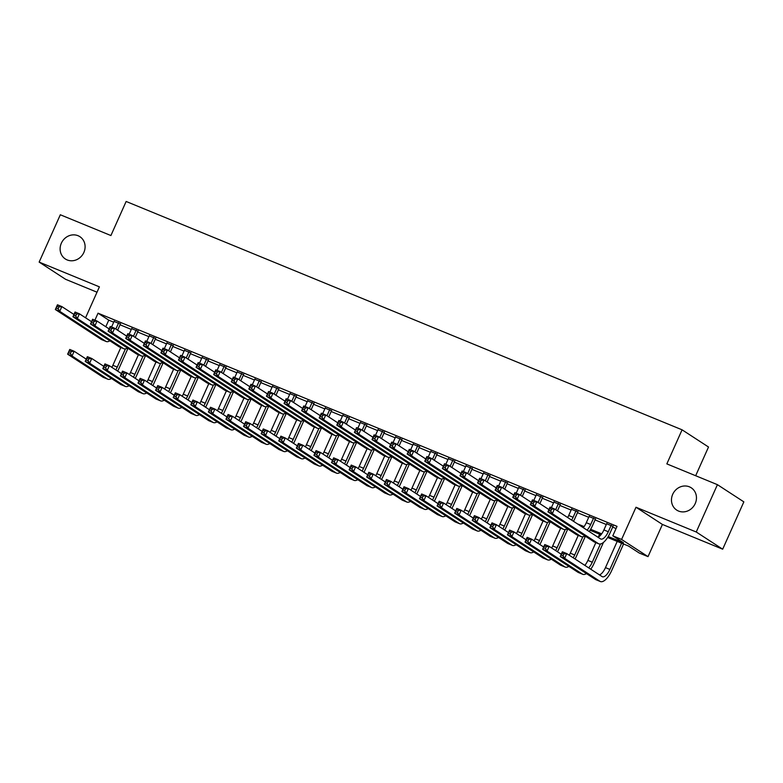 <?xml version="1.0" encoding="UTF-8"?>
<svg xmlns="http://www.w3.org/2000/svg" width="783" height="783" viewBox="0 0 783 783"><rect width="100%" height="100%" fill="white"/><g stroke="black" fill="none" stroke-linecap="round" stroke-linejoin="round"><path stroke-width="1.17" d="M83.869 252.449A13.311 12.136 123.1 0 1 65.351 258.977A13.311 12.136 123.1 0 1 61.348 243.2A13.311 12.136 123.1 0 1 79.866 236.672A13.311 12.136 123.1 0 1 83.869 252.449M695.226 503.567A13.311 12.136 123.1 0 1 676.708 510.095A13.311 12.136 123.1 0 1 672.705 494.318A13.311 12.136 123.1 0 1 691.223 487.789A13.311 12.136 123.1 0 1 695.226 503.567M695.666 475.731L708.517 447.015L682.081 429.818L126.141 201.466L110.902 235.546L60.32 214.767L39.15 262.099L65.576 279.296L97.014 292.206M682.081 429.818L666.842 463.888L717.424 484.667L743.85 501.864L722.68 549.196L696.244 532L635.992 507.247L621.594 539.438L648.021 556.635L639.231 553.023L628.514 546.045L607.637 537.471M635.992 507.247L662.418 524.444L722.68 549.196M662.418 524.444L648.021 556.635M717.424 484.667L696.244 532M120.396 324.035L114.054 321.431M137.994 331.258L131.642 328.654M155.582 338.491L149.24 335.878M173.18 345.714L166.828 343.111M190.768 352.937L184.426 350.334M208.366 360.17L202.014 357.557M225.954 367.393L219.612 364.79M243.552 374.617L237.2 372.013M261.14 381.85L254.798 379.236M278.738 389.073L272.386 386.469M296.326 396.296L289.984 393.692M313.924 403.529L307.572 400.916M331.512 410.752L325.17 408.149M349.11 417.975L342.758 415.372M366.698 425.198L360.356 422.595M384.296 432.431L377.944 429.818M401.885 439.654L395.542 437.051M419.482 446.878L413.13 444.274M437.071 454.111L430.728 451.497M454.669 461.334L448.316 458.73M472.257 468.557L465.914 465.954M489.855 475.79L483.502 473.177M507.443 483.013L501.1 480.41M525.041 490.236L518.689 487.633M542.629 497.469L536.286 494.856M560.227 504.692L553.875 502.089M577.815 511.916L571.473 509.312M595.413 519.149L589.061 516.535M608.225 536.512L623.513 542.795L612.795 535.817L617.033 526.352L98.041 313.18L108.759 320.149L113.711 322.185M120.053 324.798L131.309 329.418M137.651 332.021L148.897 336.641M155.24 339.245L166.495 343.864M172.837 346.478L184.083 351.097M190.426 353.701L201.681 358.32M208.024 360.924L219.269 365.544M225.612 368.157L236.867 372.777M243.21 375.38L254.455 380M260.798 382.603L272.053 387.223M278.396 389.836L289.641 394.456M295.984 397.059L307.239 401.679M313.582 404.282L324.828 408.902M331.17 411.515L342.425 416.135M348.768 418.739L360.014 423.358M366.356 425.962L377.612 430.581M383.954 433.185L395.2 437.805M401.542 440.418L412.788 445.038M419.14 447.641L430.386 452.261M436.728 454.864L447.974 459.484M454.326 462.097L465.572 466.717M471.914 469.32L483.16 473.94M489.512 476.544L500.758 481.163M507.1 483.777L518.346 488.396M524.698 491L535.944 495.619M542.286 498.223L553.532 502.843M559.884 505.456L571.13 510.076M577.472 512.679L588.718 517.299M595.07 519.902L606.316 524.522M612.658 527.135L616.064 528.525M613.001 526.372L606.659 523.768M85.562 317.8L99.402 286.852L39.15 262.099M98.041 313.18L94.909 320.169M612.795 535.817L621.594 539.438M600.992 534.74L590.039 530.248M583.394 527.517L582.376 527.096M577.374 523.847L584.098 526.607M590.627 529.288L601.687 533.83M108.759 320.149L105.803 326.746M606.815 523.406L603.899 529.934A10.394 4.199 -67.7 0 1 597.909 537.207M611.22 525.207L608.293 531.735A10.394 4.199 -67.7 0 1 600.776 539.027A10.394 4.199 -67.7 0 1 600.492 538.88L554.452 508.921L552.328 513.658L598.369 543.617A15.591 6.303 112.3 0 0 598.799 543.842A15.591 6.303 112.3 0 0 610.084 532.9L613.167 526.01M550.723 511.093L552.328 513.658L547.934 511.847L550.048 507.12L554.452 508.921L551.565 509.195L549.803 508.47L548.961 510.369L550.723 511.093L551.565 509.195M548.961 510.369L547.934 511.847L593.974 541.807A15.591 6.303 112.3 0 0 594.395 542.032L598.799 543.842M550.048 507.12L549.803 508.47M563.016 555.754L563.868 553.865L562.106 553.141L561.254 555.039L563.016 555.754L564.631 558.328L560.236 556.517L562.351 551.78L566.745 553.591L564.631 558.328L599.954 581.309A15.591 6.303 112.3 0 0 600.385 581.534A15.591 6.303 112.3 0 0 611.66 570.601L623.552 544.009M621.604 543.206L609.879 569.437A10.394 4.199 -67.7 0 1 602.352 576.728A10.394 4.199 -67.7 0 1 602.068 576.582L566.745 553.591L563.868 553.865M617.21 541.405L605.474 567.626A10.394 4.199 -67.7 0 1 599.494 574.898M561.254 555.039L560.236 556.517L595.56 579.508A15.591 6.303 112.3 0 0 595.98 579.733L600.385 581.534M562.351 551.78L562.106 553.141M589.227 516.173L586.301 522.711A10.394 4.199 -67.7 0 1 583.266 527.673M593.622 517.984L590.705 524.512A10.394 4.199 -67.7 0 1 587.054 530.14M589.178 531.52A15.591 6.303 112.3 0 0 592.486 525.677L595.569 518.786M533.125 503.86L533.977 501.972L532.215 501.247L531.363 503.136L533.125 503.86L534.74 506.425L530.336 504.624L532.46 499.887L536.854 501.697L534.74 506.425L580.78 536.384A15.591 6.303 112.3 0 0 581.201 536.609A15.591 6.303 112.3 0 0 584.881 535.895M548.952 509.567L536.854 501.697L533.977 501.972M531.363 503.136L530.336 504.624L576.376 534.583A15.591 6.303 112.3 0 0 576.807 534.809L581.201 536.609M532.46 499.887L532.215 501.247M571.629 508.95L568.712 515.478A10.394 4.199 -67.7 0 1 567.675 517.534M576.034 510.751L573.107 517.289A10.394 4.199 -67.7 0 1 571.619 520.098M573.469 521.302A15.591 6.303 112.3 0 0 574.898 518.454L577.981 511.553M515.537 496.637L516.379 494.748L514.617 494.024L513.775 495.913L515.537 496.637L517.142 499.202L512.748 497.401L514.862 492.664L519.266 494.474L517.142 499.202L563.183 529.161A15.591 6.303 112.3 0 0 563.613 529.386A15.591 6.303 112.3 0 0 567.293 528.672M531.363 502.343L519.266 494.474L516.379 494.748M513.775 495.913L512.748 497.401L558.788 527.36A15.591 6.303 112.3 0 0 559.209 527.576L563.613 529.386M514.862 492.664L514.617 494.024M554.041 501.727L551.379 507.658M558.436 503.528L555.666 509.713M557.457 510.878L560.383 504.33M497.939 489.414L498.791 487.515L497.029 486.791L496.177 488.69L497.939 489.414L499.554 491.978L495.15 490.168L497.274 485.44L501.668 487.241L499.554 491.978L545.594 521.938A15.591 6.303 112.3 0 0 546.015 522.163A15.591 6.303 112.3 0 0 549.695 521.439M513.765 495.12L501.668 487.241L498.791 487.515M496.177 488.69L495.15 490.168L541.19 520.127A15.591 6.303 112.3 0 0 541.621 520.352L546.015 522.163M497.274 485.44L497.029 486.791M536.443 494.494L533.791 500.435M540.847 496.305L538.078 502.49M539.859 503.655L542.795 497.107M480.351 482.181L481.193 480.292L479.431 479.568L478.589 481.467L480.351 482.181L481.956 484.755L477.561 482.945L479.676 478.207L484.08 480.018L481.956 484.755L527.996 514.715A15.591 6.303 112.3 0 0 528.427 514.93A15.591 6.303 112.3 0 0 532.107 514.216M496.177 487.887L484.08 480.018L481.193 480.292M478.589 481.467L477.561 482.945L523.602 512.904A15.591 6.303 112.3 0 0 524.023 513.129L528.427 514.93M479.676 478.207L479.431 479.568M590.764 569.221A15.591 6.303 112.3 0 0 594.072 563.369L603.439 542.423M600.434 543.979L592.281 562.214A10.394 4.199 -67.7 0 1 588.64 567.841M599.621 534.182L598.349 537.021M595.843 542.629L587.886 560.403A10.394 4.199 -67.7 0 1 584.852 565.365M545.428 548.531L546.27 546.642L544.508 545.917L543.666 547.806L545.428 548.531L547.033 551.095L542.639 549.294L544.753 544.557L549.157 546.368L547.033 551.095L582.356 574.086A15.591 6.303 112.3 0 0 582.787 574.311A15.591 6.303 112.3 0 0 586.467 573.587M561.254 554.237L549.157 546.368L546.27 546.642M543.666 547.806L542.639 549.294L577.962 572.275A15.591 6.303 112.3 0 0 578.392 572.5L582.787 574.311M544.753 544.557L544.508 545.917M575.055 558.993A15.591 6.303 112.3 0 0 576.474 556.145L585.39 536.218M582.846 536.756L574.693 554.981A10.394 4.199 -67.7 0 1 573.205 557.799M578.245 535.396L570.288 553.18A10.394 4.199 -67.7 0 1 569.261 555.225M527.83 541.307L528.682 539.409L526.92 538.684L526.068 540.583L527.83 541.307L529.445 543.872L525.05 542.061L527.165 537.334L531.559 539.135L529.445 543.872L564.768 566.863A15.591 6.303 112.3 0 0 565.199 567.078A15.591 6.303 112.3 0 0 568.879 566.363M543.656 547.014L531.559 539.135L528.682 539.409M526.068 540.583L525.05 542.061L560.374 565.052A15.591 6.303 112.3 0 0 560.794 565.277L565.199 567.078M527.165 537.334L526.92 538.684M557.457 551.77A15.591 6.303 112.3 0 0 558.886 548.922L567.792 528.995M565.248 529.523L557.095 547.757A10.394 4.199 -67.7 0 1 555.617 550.566M560.657 528.173L552.7 545.947A10.394 4.199 -67.7 0 1 551.663 548.002M510.242 534.075L511.084 532.186L509.322 531.461L508.48 533.36L510.242 534.075L511.847 536.649L507.453 534.838L509.567 530.101L513.971 531.911L511.847 536.649L547.17 559.63A15.591 6.303 112.3 0 0 547.601 559.855A15.591 6.303 112.3 0 0 551.281 559.14M526.068 539.781L513.971 531.911L511.084 532.186M508.48 533.36L507.453 534.838L542.776 557.829A15.591 6.303 112.3 0 0 543.206 558.054L547.601 559.855M509.567 530.101L509.322 531.461M539.869 544.547A15.591 6.303 112.3 0 0 541.288 541.689L550.204 521.772M547.66 522.3L539.507 540.534A10.394 4.199 -67.7 0 1 538.019 543.343M543.059 520.949L535.112 538.724A10.394 4.199 -67.7 0 1 534.075 540.769M492.644 526.851L493.496 524.962L491.734 524.238L490.882 526.127L492.644 526.851L494.259 529.416L489.864 527.615L491.978 522.878L496.373 524.688L494.259 529.416L529.582 552.406A15.591 6.303 112.3 0 0 530.013 552.632A15.591 6.303 112.3 0 0 533.693 551.907M508.47 532.557L496.373 524.688L493.496 524.962M490.882 526.127L489.864 527.615L525.187 550.596A15.591 6.303 112.3 0 0 525.608 550.821L530.013 552.632M491.978 522.878L491.734 524.238M518.855 487.271L516.193 493.212M523.25 489.081L520.48 495.267M522.271 496.422L525.197 489.874M462.753 474.958L463.605 473.069L461.843 472.345L460.991 474.234L462.753 474.958L464.368 477.522L459.964 475.721L462.087 470.984L466.482 472.795L464.368 477.522L510.408 507.482A15.591 6.303 112.3 0 0 510.829 507.707A15.591 6.303 112.3 0 0 514.509 506.993M478.579 480.664L466.482 472.795L463.605 473.069M460.991 474.234L459.964 475.721L506.004 505.681A15.591 6.303 112.3 0 0 506.435 505.906L510.829 507.707M462.087 470.984L461.843 472.345M522.271 537.314A15.591 6.303 112.3 0 0 523.7 534.466L532.606 514.548M530.062 515.077L521.909 533.301A10.394 4.199 -67.7 0 1 520.431 536.12M525.471 513.717L517.514 531.5A10.394 4.199 -67.7 0 1 516.477 533.546M475.056 519.628L475.898 517.729L474.136 517.015L473.294 518.904L475.056 519.628L476.661 522.192L472.266 520.382L474.381 515.654L478.785 517.455L476.661 522.192L511.994 545.183A15.591 6.303 112.3 0 0 512.415 545.408A15.591 6.303 112.3 0 0 516.095 544.684M490.882 525.334L478.785 517.455L475.898 517.729M473.294 518.904L472.266 520.382L507.59 543.373A15.591 6.303 112.3 0 0 508.02 543.598L512.415 545.408M474.381 515.654L474.136 517.015M501.257 480.048L498.605 485.989M505.661 481.848L502.892 488.034M504.673 489.199L507.609 482.651M445.165 467.735L446.007 465.836L444.245 465.112L443.403 467.011L445.165 467.735L446.77 470.299L442.375 468.488L444.49 463.761L448.894 465.562L446.77 470.299L492.81 500.259A15.591 6.303 112.3 0 0 493.241 500.484A15.591 6.303 112.3 0 0 496.921 499.76M460.991 473.441L448.894 465.562L446.007 465.836M443.403 467.011L442.375 468.488L488.416 498.448A15.591 6.303 112.3 0 0 488.837 498.673L493.241 500.484M444.49 463.761L444.245 465.112M504.683 530.091A15.591 6.303 112.3 0 0 506.102 527.243L515.018 507.315M512.474 507.854L504.321 526.078A10.394 4.199 -67.7 0 1 502.833 528.887M507.873 506.493L499.926 524.267A10.394 4.199 -67.7 0 1 498.888 526.323M457.458 512.405L458.309 510.506L456.548 509.782L455.696 511.681L457.458 512.405L459.073 514.969L454.678 513.159L456.792 508.431L461.187 510.232L459.073 514.969L494.396 537.95A15.591 6.303 112.3 0 0 494.827 538.175A15.591 6.303 112.3 0 0 498.507 537.461M473.284 518.101L461.187 510.232L458.309 510.506M455.696 511.681L454.678 513.159L490.001 536.149A15.591 6.303 112.3 0 0 490.422 536.375L494.827 538.175M456.792 508.431L456.548 509.782M483.669 472.815L481.007 478.756M488.063 474.625L485.294 480.811M487.085 481.976L490.011 475.428M427.567 460.502L428.418 458.613L426.657 457.889L425.805 459.787L427.567 460.502L429.182 463.076L424.778 461.265L426.901 456.528L431.296 458.339L429.182 463.076L475.222 493.036A15.591 6.303 112.3 0 0 475.643 493.261A15.591 6.303 112.3 0 0 479.323 492.536M443.393 466.208L431.296 458.339L428.418 458.613M425.805 459.787L424.778 461.265L470.818 491.225A15.591 6.303 112.3 0 0 471.249 491.45L475.643 493.261M426.901 456.528L426.657 457.889M487.085 522.868A15.591 6.303 112.3 0 0 488.514 520.01L497.42 500.092M494.885 500.621L486.723 518.855A10.394 4.199 -67.7 0 1 485.245 521.664M490.285 499.27L482.328 517.044A10.394 4.199 -67.7 0 1 481.3 519.1M439.87 505.172L440.712 503.283L438.95 502.559L438.108 504.448L439.87 505.172L441.475 507.736L437.08 505.935L439.194 501.198L443.599 503.009L441.475 507.736L476.808 530.727A15.591 6.303 112.3 0 0 477.229 530.952A15.591 6.303 112.3 0 0 480.909 530.228M455.696 510.878L443.599 503.009L440.712 503.283M438.108 504.448L437.08 505.935L472.403 528.916A15.591 6.303 112.3 0 0 472.834 529.142L477.229 530.952M439.194 501.198L438.95 502.559M466.071 465.591L463.419 471.532M470.475 467.402L467.705 473.588M469.487 474.752L472.423 468.195M409.979 453.279L410.821 451.39L409.059 450.665L408.217 452.554L409.979 453.279L411.584 455.843L407.189 454.042L409.303 449.305L413.708 451.116L411.584 455.843L457.624 485.803A15.591 6.303 112.3 0 0 458.055 486.028A15.591 6.303 112.3 0 0 461.735 485.313M425.805 458.985L413.708 451.116L410.821 451.39M408.217 452.554L407.189 454.042L453.23 484.002A15.591 6.303 112.3 0 0 453.66 484.227L458.055 486.028M409.303 449.305L409.059 450.665M469.497 515.635A15.591 6.303 112.3 0 0 470.916 512.787L479.832 492.869M477.287 493.398L469.134 511.622A10.394 4.199 -67.7 0 1 467.647 514.441M472.687 492.037L464.74 509.821A10.394 4.199 -67.7 0 1 463.702 511.867M422.272 497.949L423.123 496.05L421.362 495.336L420.51 497.225L422.272 497.949L423.887 500.513L419.492 498.712L421.606 493.975L426.001 495.786L423.887 500.513L459.21 523.504A15.591 6.303 112.3 0 0 459.641 523.729A15.591 6.303 112.3 0 0 463.321 523.005M438.098 503.655L426.001 495.786L423.123 496.05M420.51 497.225L419.492 498.712L454.815 521.693A15.591 6.303 112.3 0 0 455.236 521.918L459.641 523.729M421.606 493.975L421.362 495.336M448.483 458.368L445.821 464.309M452.877 460.169L450.108 466.355M451.899 467.52L454.825 460.972M392.381 446.056L393.232 444.157L391.471 443.442L390.619 445.331L392.381 446.056L393.996 448.62L389.601 446.809L391.715 442.082L396.11 443.883L393.996 448.62L440.036 478.579A15.591 6.303 112.3 0 0 440.457 478.805A15.591 6.303 112.3 0 0 444.137 478.08M408.207 451.762L396.11 443.883L393.232 444.157M390.619 445.331L389.601 446.809L435.632 476.769A15.591 6.303 112.3 0 0 436.062 476.994L440.457 478.805M391.715 442.082L391.471 443.442M451.899 508.412A15.591 6.303 112.3 0 0 453.328 505.564L462.234 485.636M459.699 486.174L451.537 504.399A10.394 4.199 -67.7 0 1 450.059 507.208M455.099 484.814L447.142 502.588A10.394 4.199 -67.7 0 1 446.114 504.644M404.684 490.726L405.525 488.827L403.764 488.103L402.922 490.001L404.684 490.726L406.289 493.29L401.894 491.479L404.008 486.752L408.413 488.553L406.289 493.29L441.622 516.271A15.591 6.303 112.3 0 0 442.043 516.496A15.591 6.303 112.3 0 0 445.723 515.782M420.51 496.432L408.413 488.553L405.525 488.827M402.922 490.001L401.894 491.479L437.217 514.47A15.591 6.303 112.3 0 0 437.648 514.695L442.043 516.496M404.008 486.752L403.764 488.103M430.885 451.135L428.232 457.076M435.289 452.946L432.519 459.132M434.301 460.296L437.237 453.749M374.793 438.823L375.634 436.934L373.873 436.209L373.031 438.108L374.793 438.823L376.398 441.397L372.003 439.586L374.117 434.859L378.522 436.66L376.398 441.397L422.438 471.356A15.591 6.303 112.3 0 0 422.869 471.581A15.591 6.303 112.3 0 0 426.549 470.857M390.619 444.529L378.522 436.66L375.634 436.934M373.031 438.108L372.003 439.586L418.044 469.546A15.591 6.303 112.3 0 0 418.474 469.771L422.869 471.581M374.117 434.859L373.873 436.209M434.311 501.189A15.591 6.303 112.3 0 0 435.73 498.331L444.646 478.413M442.101 478.942L433.948 497.176A10.394 4.199 -67.7 0 1 432.461 499.985M437.501 477.591L429.554 495.365A10.394 4.199 -67.7 0 1 428.516 497.42M387.086 483.493L387.937 481.604L386.176 480.879L385.324 482.768L387.086 483.493L388.701 486.057L384.306 484.256L386.42 479.519L390.815 481.33L388.701 486.057L424.024 509.048A15.591 6.303 112.3 0 0 424.455 509.273A15.591 6.303 112.3 0 0 428.135 508.559M402.912 489.199L390.815 481.33L387.937 481.604M385.324 482.768L384.306 484.256L419.629 507.237A15.591 6.303 112.3 0 0 420.05 507.462L424.455 509.273M386.42 479.519L386.176 480.879M413.297 443.912L410.635 449.853M417.691 445.723L414.921 451.908M416.713 453.073L419.639 446.516M357.195 431.599L358.046 429.71L356.285 428.986L355.433 430.875L357.195 431.599L358.81 434.164L354.415 432.363L356.529 427.626L360.924 429.436L358.81 434.164L404.85 464.123A15.591 6.303 112.3 0 0 405.271 464.348A15.591 6.303 112.3 0 0 408.951 463.634M373.021 437.305L360.924 429.436L358.046 429.71M355.433 430.875L354.415 432.363L400.446 462.322A15.591 6.303 112.3 0 0 400.876 462.547L405.271 464.348M356.529 427.626L356.285 428.986M416.713 493.956A15.591 6.303 112.3 0 0 418.142 491.107L427.048 471.19M424.513 471.718L416.35 489.943A10.394 4.199 -67.7 0 1 414.873 492.761M419.913 470.358L411.956 488.142A10.394 4.199 -67.7 0 1 410.928 490.187M369.498 476.27L370.339 474.381L368.578 473.656L367.736 475.545L369.498 476.27L371.103 478.834L366.708 477.033L368.822 472.296L373.227 474.106L371.103 478.834L406.436 501.825A15.591 6.303 112.3 0 0 406.857 502.05A15.591 6.303 112.3 0 0 410.537 501.326M385.324 481.976L373.227 474.106L370.339 474.381M367.736 475.545L366.708 477.033L402.031 500.014A15.591 6.303 112.3 0 0 402.462 500.239L406.857 502.05M368.822 472.296L368.578 473.656M395.699 436.689L393.046 442.63M400.103 438.49L397.333 444.685M399.115 445.84L402.051 439.292M339.607 424.376L340.448 422.477L338.687 421.763L337.845 423.652L339.607 424.376L341.212 426.941L336.817 425.13L338.931 420.402L343.336 422.203L341.212 426.941L387.252 456.9A15.591 6.303 112.3 0 0 387.683 457.125A15.591 6.303 112.3 0 0 391.363 456.411M355.433 430.082L343.336 422.203L340.448 422.477M337.845 423.652L336.817 425.13L382.858 455.089A15.591 6.303 112.3 0 0 383.288 455.315L387.683 457.125M338.931 420.402L338.687 421.763M399.124 486.732A15.591 6.303 112.3 0 0 400.544 483.884L409.46 463.957M406.915 464.495L398.762 482.719A10.394 4.199 -67.7 0 1 397.275 485.529M402.315 463.135L394.368 480.919A10.394 4.199 -67.7 0 1 393.33 482.964M351.9 469.046L352.751 467.148L350.99 466.423L350.138 468.322L351.9 469.046L353.515 471.611L349.12 469.8L351.234 465.073L355.629 466.874L353.515 471.611L388.838 494.592A15.591 6.303 112.3 0 0 389.268 494.817A15.591 6.303 112.3 0 0 392.949 494.102M367.726 474.752L355.629 466.874L352.751 467.148M350.138 468.322L349.12 469.8L384.443 492.791A15.591 6.303 112.3 0 0 384.864 493.016L389.268 494.817M351.234 465.073L350.99 466.423M378.111 429.456L375.449 435.397M382.505 431.267L379.735 437.452M381.527 438.617L384.453 432.069M322.009 417.153L322.86 415.254L321.099 414.53L320.247 416.429L322.009 417.153L323.624 419.717L319.229 417.907L321.343 413.179L325.738 414.98L323.624 419.717L369.664 449.677A15.591 6.303 112.3 0 0 370.085 449.902A15.591 6.303 112.3 0 0 373.765 449.178M337.835 422.849L325.738 414.98L322.86 415.254M320.247 416.429L319.229 417.907L365.26 447.866A15.591 6.303 112.3 0 0 365.69 448.091L370.085 449.902M321.343 413.179L321.099 414.53M381.527 479.509A15.591 6.303 112.3 0 0 382.956 476.661L391.862 456.734M389.327 457.262L381.164 475.496A10.394 4.199 -67.7 0 1 379.686 478.305M384.727 455.912L376.77 473.686A10.394 4.199 -67.7 0 1 375.742 475.741M334.312 461.813L335.153 459.924L333.392 459.2L332.55 461.099L334.312 461.813L335.917 464.388L331.522 462.577L333.636 457.84L338.041 459.65L335.917 464.388L371.25 487.369A15.591 6.303 112.3 0 0 371.671 487.594A15.591 6.303 112.3 0 0 375.351 486.879M350.138 467.52L338.041 459.65L335.153 459.924M332.55 461.099L331.522 462.577L366.845 485.568A15.591 6.303 112.3 0 0 367.276 485.783L371.671 487.594M333.636 457.84L333.392 459.2M360.513 422.233L357.86 428.174M364.917 424.043L362.147 430.229M363.929 431.394L366.865 424.836M304.421 409.92L305.262 408.031L303.501 407.307L302.659 409.196L304.421 409.92L306.026 412.484L301.631 410.684L303.745 405.946L308.15 407.757L306.026 412.484L352.066 442.444A15.591 6.303 112.3 0 0 352.497 442.669A15.591 6.303 112.3 0 0 356.177 441.955M320.247 415.626L308.15 407.757L305.262 408.031M302.659 409.196L301.631 410.684L347.672 440.643A15.591 6.303 112.3 0 0 348.102 440.868L352.497 442.669M303.745 405.946L303.501 407.307M363.938 472.286A15.591 6.303 112.3 0 0 365.358 469.428L374.274 449.511M371.729 450.039L363.576 468.263A10.394 4.199 -67.7 0 1 362.089 471.082M367.129 448.679L359.182 466.462A10.394 4.199 -67.7 0 1 358.144 468.508M316.714 454.59L317.565 452.701L315.803 451.977L314.952 453.866L316.714 454.59L318.329 457.155L313.934 455.354L316.048 450.616L320.443 452.427L318.329 457.155L353.652 480.145A15.591 6.303 112.3 0 0 354.082 480.37A15.591 6.303 112.3 0 0 357.762 479.646M332.54 460.296L320.443 452.427L317.565 452.701M314.952 453.866L313.934 455.354L349.257 478.335A15.591 6.303 112.3 0 0 349.678 478.56L354.082 480.37M316.048 450.616L315.803 451.977M342.925 415.01L340.262 420.951M347.319 416.81L344.549 423.006M346.34 424.161L349.267 417.613M286.823 402.697L287.674 400.798L285.912 400.084L285.061 401.973L286.823 402.697L288.438 405.261L284.043 403.46L286.157 398.723L290.552 400.534L288.438 405.261L334.478 435.221A15.591 6.303 112.3 0 0 334.899 435.446A15.591 6.303 112.3 0 0 338.579 434.731M302.649 408.403L290.552 400.534L287.674 400.798M285.061 401.973L284.043 403.46L330.074 433.42A15.591 6.303 112.3 0 0 330.504 433.635L334.899 435.446M286.157 398.723L285.912 400.084M346.34 465.053A15.591 6.303 112.3 0 0 347.769 462.205L356.676 442.278M354.141 442.816L345.978 461.04A10.394 4.199 -67.7 0 1 344.5 463.849M349.541 441.455L341.584 459.239A10.394 4.199 -67.7 0 1 340.556 461.285M299.126 447.367L299.967 445.468L298.206 444.744L297.364 446.643L299.126 447.367L300.731 449.931L296.336 448.121L298.45 443.393L302.855 445.194L300.731 449.931L336.064 472.912A15.591 6.303 112.3 0 0 336.484 473.138A15.591 6.303 112.3 0 0 340.165 472.423M314.952 453.073L302.855 445.194L299.967 445.468M297.364 446.643L296.336 448.121L331.659 471.112A15.591 6.303 112.3 0 0 332.09 471.337L336.484 473.138M298.45 443.393L298.206 444.744M325.327 407.786L322.674 413.718M329.731 409.587L326.961 415.773M328.743 416.938L331.679 410.39M269.235 395.474L270.076 393.575L268.315 392.851L267.473 394.749L269.235 395.474L270.84 398.038L266.445 396.227L268.559 391.5L272.964 393.301L270.84 398.038L316.88 427.998A15.591 6.303 112.3 0 0 317.311 428.223A15.591 6.303 112.3 0 0 320.991 427.498M285.061 401.18L272.964 393.301L270.076 393.575M267.473 394.749L266.445 396.227L312.486 426.187A15.591 6.303 112.3 0 0 312.916 426.412L317.311 428.223M268.559 391.5L268.315 392.851M328.752 457.83A15.591 6.303 112.3 0 0 330.172 454.982L339.088 435.054M336.543 435.583L328.39 453.817A10.394 4.199 -67.7 0 1 326.902 456.626M331.943 434.232L323.996 452.006A10.394 4.199 -67.7 0 1 322.958 454.062M281.528 440.134L282.379 438.245L280.617 437.521L279.766 439.42L281.528 440.134L283.143 442.708L278.748 440.898L280.862 436.16L285.257 437.971L283.143 442.708L318.466 465.689A15.591 6.303 112.3 0 0 318.896 465.914A15.591 6.303 112.3 0 0 322.576 465.2M297.354 445.84L285.257 437.971L282.379 438.245M279.766 439.42L278.748 440.898L314.071 463.888A15.591 6.303 112.3 0 0 314.492 464.113L318.896 465.914M280.862 436.16L280.617 437.521M307.739 400.553L305.076 406.494M312.133 402.364L309.363 408.55M311.154 409.715L314.081 403.167M251.637 388.241L252.488 386.352L250.726 385.627L249.875 387.516L251.637 388.241L253.252 390.805L248.857 389.004L250.971 384.267L255.366 386.078L253.252 390.805L299.292 420.765A15.591 6.303 112.3 0 0 299.713 420.99A15.591 6.303 112.3 0 0 303.393 420.275M267.463 393.947L255.366 386.078L252.488 386.352M249.875 387.516L248.857 389.004L294.888 418.964A15.591 6.303 112.3 0 0 295.318 419.189L299.713 420.99M250.971 384.267L250.726 385.627M311.154 450.607A15.591 6.303 112.3 0 0 312.583 447.749L321.49 427.831M318.955 428.36L310.792 446.594A10.394 4.199 -67.7 0 1 309.314 449.403M314.355 427.009L306.398 444.783A10.394 4.199 -67.7 0 1 305.37 446.829M263.94 432.911L264.781 431.022L263.019 430.298L262.178 432.187L263.94 432.911L265.545 435.475L261.15 433.674L263.264 428.937L267.669 430.748L265.545 435.475L300.878 458.466A15.591 6.303 112.3 0 0 301.298 458.691A15.591 6.303 112.3 0 0 304.978 457.967M279.766 438.617L267.669 430.748L264.781 431.022M262.178 432.187L261.15 433.674L296.473 456.655A15.591 6.303 112.3 0 0 296.904 456.881L301.298 458.691M263.264 428.937L263.019 430.298M290.141 393.33L287.488 399.271M294.545 395.141L291.775 401.327M293.556 402.482L296.493 395.934M234.048 381.018L234.89 379.129L233.128 378.404L232.287 380.293L234.048 381.018L235.654 383.582L231.259 381.781L233.373 377.044L237.778 378.855L235.654 383.582L281.694 413.541A15.591 6.303 112.3 0 0 282.125 413.767A15.591 6.303 112.3 0 0 285.805 413.052M249.875 386.724L237.778 378.855L234.89 379.129M232.287 380.293L231.259 381.781L277.299 411.741A15.591 6.303 112.3 0 0 277.73 411.966L282.125 413.767M233.373 377.044L233.128 378.404M293.566 443.374A15.591 6.303 112.3 0 0 294.985 440.526L303.902 420.608M301.357 421.137L293.204 439.361A10.394 4.199 -67.7 0 1 291.716 442.18M296.757 419.776L288.81 437.56A10.394 4.199 -67.7 0 1 287.772 439.606M246.342 425.688L247.193 423.789L245.431 423.074L244.58 424.963L246.342 425.688L247.957 428.252L243.562 426.441L245.676 421.714L250.071 423.515L247.957 428.252L283.28 451.243A15.591 6.303 112.3 0 0 283.71 451.458A15.591 6.303 112.3 0 0 287.39 450.744M262.168 431.394L250.071 423.515L247.193 423.789M244.58 424.963L243.562 426.441L278.885 449.432A15.591 6.303 112.3 0 0 279.306 449.657L283.71 451.458M245.676 421.714L245.431 423.074M272.553 386.107L269.89 392.048M276.947 387.908L274.177 394.094M275.968 395.258L278.895 388.711M216.451 373.794L217.302 371.896L215.54 371.171L214.689 373.07L216.451 373.794L218.066 376.359L213.671 374.548L215.785 369.821L220.18 371.622L218.066 376.359L264.106 406.318A15.591 6.303 112.3 0 0 264.527 406.543A15.591 6.303 112.3 0 0 268.207 405.819M232.277 379.501L220.18 371.622L217.302 371.896M214.689 373.07L213.671 374.548L259.702 404.508A15.591 6.303 112.3 0 0 260.132 404.733L264.527 406.543M215.785 369.821L215.54 371.171M275.968 436.151A15.591 6.303 112.3 0 0 277.397 433.302L286.304 413.375M283.769 413.904L275.606 432.138A10.394 4.199 -67.7 0 1 274.128 434.947M279.169 412.553L271.212 430.327A10.394 4.199 -67.7 0 1 270.184 432.382M228.753 418.455L229.595 416.566L227.833 415.842L226.992 417.74L228.753 418.455L230.368 421.029L225.964 419.218L228.078 414.491L232.482 416.292L230.368 421.029L265.691 444.01A15.591 6.303 112.3 0 0 266.112 444.235A15.591 6.303 112.3 0 0 269.792 443.521M244.58 424.161L232.482 416.292L229.595 416.566M226.992 417.74L225.964 419.218L261.287 442.209A15.591 6.303 112.3 0 0 261.718 442.434L266.112 444.235M228.078 414.491L227.833 415.842M254.955 378.874L252.302 384.815M259.359 380.685L256.589 386.871M258.37 388.035L261.307 381.487M198.862 366.561L199.704 364.672L197.942 363.948L197.101 365.847L198.862 366.561L200.468 369.136L196.073 367.325L198.187 362.588L202.591 364.398L200.468 369.136L246.508 399.095A15.591 6.303 112.3 0 0 246.939 399.31A15.591 6.303 112.3 0 0 250.619 398.596M214.689 372.268L202.591 364.398L199.704 364.672M197.101 365.847L196.073 367.325L242.113 397.284A15.591 6.303 112.3 0 0 242.544 397.51L246.939 399.31M198.187 362.588L197.942 363.948M258.38 428.927A15.591 6.303 112.3 0 0 259.799 426.069L268.716 406.152M266.171 406.68L258.018 424.915A10.394 4.199 -67.7 0 1 256.53 427.724M261.571 405.33L253.623 423.104A10.394 4.199 -67.7 0 1 252.586 425.149M211.156 411.232L212.007 409.343L210.245 408.618L209.394 410.507L211.156 411.232L212.77 413.796L208.376 411.995L210.49 407.258L214.885 409.069L212.77 413.796L248.094 436.787A15.591 6.303 112.3 0 0 248.524 437.012A15.591 6.303 112.3 0 0 252.204 436.288M226.982 416.938L214.885 409.069L212.007 409.343M209.394 410.507L208.376 411.995L243.699 434.976A15.591 6.303 112.3 0 0 244.12 435.201L248.524 437.012M210.49 407.258L210.245 408.618M237.366 371.651L234.704 377.592M241.761 373.462L238.991 379.647M240.782 380.802L243.709 374.254M181.264 359.338L182.116 357.449L180.354 356.725L179.503 358.614L181.264 359.338L182.879 361.903L178.485 360.102L180.599 355.365L184.994 357.175L182.879 361.903L228.92 391.862A15.591 6.303 112.3 0 0 229.341 392.087A15.591 6.303 112.3 0 0 233.021 391.373M197.091 365.044L184.994 357.175L182.116 357.449M179.503 358.614L178.485 360.102L224.515 390.061A15.591 6.303 112.3 0 0 224.946 390.286L229.341 392.087M180.599 355.365L180.354 356.725M240.782 421.694A15.591 6.303 112.3 0 0 242.211 418.846L251.118 398.929M248.583 399.457L240.42 417.682A10.394 4.199 -67.7 0 1 238.942 420.5M243.983 398.097L236.026 415.881A10.394 4.199 -67.7 0 1 234.998 417.926M193.567 404.008L194.409 402.11L192.647 401.395L191.806 403.284L193.567 404.008L195.182 406.573L190.778 404.762L192.892 400.035L197.296 401.836L195.182 406.573L230.505 429.564A15.591 6.303 112.3 0 0 230.926 429.789A15.591 6.303 112.3 0 0 234.606 429.064M209.394 409.715L197.296 401.836L194.409 402.11M191.806 403.284L190.778 404.762L226.101 427.753A15.591 6.303 112.3 0 0 226.532 427.978L230.926 429.789M192.892 400.035L192.647 401.395M219.769 364.428L217.116 370.369M224.173 366.229L221.403 372.414M223.184 373.579L226.121 367.031M163.676 352.115L164.518 350.216L162.756 349.492L161.915 351.391L163.676 352.115L165.282 354.679L160.887 352.869L163.001 348.141L167.405 349.942L165.282 354.679L211.322 384.639A15.591 6.303 112.3 0 0 211.753 384.864A15.591 6.303 112.3 0 0 215.433 384.14M179.503 357.821L167.405 349.942L164.518 350.216M161.915 351.391L160.887 352.869L206.927 382.828A15.591 6.303 112.3 0 0 207.358 383.053L211.753 384.864M163.001 348.141L162.756 349.492M223.194 414.471A15.591 6.303 112.3 0 0 224.613 411.623L233.53 391.696M230.985 392.234L222.832 410.458A10.394 4.199 -67.7 0 1 221.344 413.267M226.385 390.874L218.437 408.648A10.394 4.199 -67.7 0 1 217.4 410.703M175.969 396.785L176.821 394.886L175.059 394.162L174.208 396.061L175.969 396.785L177.584 399.35L173.19 397.539L175.304 392.812L179.698 394.612L177.584 399.35L212.907 422.331A15.591 6.303 112.3 0 0 213.338 422.556A15.591 6.303 112.3 0 0 217.018 421.841M191.796 402.482L179.698 394.612L176.821 394.886M174.208 396.061L173.19 397.539L208.513 420.53A15.591 6.303 112.3 0 0 208.934 420.755L213.338 422.556M175.304 392.812L175.059 394.162M202.18 357.195L199.518 363.136M206.575 359.006L203.805 365.191M205.596 366.356L208.523 359.808M146.078 344.882L146.93 342.993L145.168 342.269L144.317 344.168L146.078 344.882L147.693 347.456L143.299 345.646L145.413 340.908L149.807 342.719L147.693 347.456L193.734 377.416A15.591 6.303 112.3 0 0 194.155 377.641A15.591 6.303 112.3 0 0 197.835 376.917M161.905 350.588L149.807 342.719L146.93 342.993M144.317 344.168L143.299 345.646L189.329 375.605A15.591 6.303 112.3 0 0 189.76 375.83L194.155 377.641M145.413 340.908L145.168 342.269M205.606 407.248A15.591 6.303 112.3 0 0 207.025 404.39L215.932 384.473M213.397 385.001L205.244 403.235A10.394 4.199 -67.7 0 1 203.756 406.044M208.797 383.65L200.839 401.425A10.394 4.199 -67.7 0 1 199.812 403.48M158.381 389.552L159.223 387.663L157.471 386.939L156.62 388.828L158.381 389.552L159.996 392.117L155.592 390.316L157.706 385.579L162.11 387.389L159.996 392.117L195.319 415.107A15.591 6.303 112.3 0 0 195.74 415.333A15.591 6.303 112.3 0 0 199.42 414.618M174.208 395.258L162.11 387.389L159.223 387.663M156.62 388.828L155.592 390.316L190.915 413.297A15.591 6.303 112.3 0 0 191.346 413.522L195.74 415.333M157.706 385.579L157.471 386.939M184.582 349.972L181.93 355.913M188.987 351.782L186.217 357.968M187.998 359.133L190.935 352.575M128.49 337.659L129.332 335.77L127.57 335.046L126.729 336.935L128.49 337.659L130.095 340.223L125.701 338.422L127.815 333.685L132.219 335.496L130.095 340.223L176.136 370.183A15.591 6.303 112.3 0 0 176.567 370.408A15.591 6.303 112.3 0 0 180.247 369.693M144.317 343.365L132.219 335.496L129.332 335.77M126.729 336.935L125.701 338.422L171.741 368.382A15.591 6.303 112.3 0 0 172.172 368.607L176.567 370.408M127.815 333.685L127.57 335.046M188.008 400.015A15.591 6.303 112.3 0 0 189.427 397.167L198.344 377.249M195.799 377.778L187.646 396.002A10.394 4.199 -67.7 0 1 186.158 398.821M191.199 376.417L183.251 394.201A10.394 4.199 -67.7 0 1 182.214 396.247M140.783 382.329L141.635 380.43L139.873 379.716L139.022 381.605L140.783 382.329L142.398 384.893L138.004 383.093L140.118 378.355L144.512 380.166L142.398 384.893L177.721 407.884A15.591 6.303 112.3 0 0 178.152 408.109A15.591 6.303 112.3 0 0 181.832 407.385M156.61 388.035L144.512 380.166L141.635 380.43M139.022 381.605L138.004 383.093L173.327 406.074A15.591 6.303 112.3 0 0 173.748 406.299L178.152 408.109M140.118 378.355L139.873 379.716M166.994 342.748L164.332 348.689M171.389 344.549L168.619 350.735M170.41 351.9L173.337 345.352M110.892 330.436L111.744 328.537L109.982 327.823L109.131 329.712L110.892 330.436L112.507 333L108.113 331.189L110.227 326.462L114.621 328.263L112.507 333L158.548 362.96A15.591 6.303 112.3 0 0 158.969 363.185A15.591 6.303 112.3 0 0 162.649 362.46M126.719 336.142L114.621 328.263L111.744 328.537M109.131 329.712L108.113 331.189L154.143 361.149A15.591 6.303 112.3 0 0 154.574 361.374L158.969 363.185M110.227 326.462L109.982 327.823M149.396 335.516L146.744 341.457M153.801 337.326L151.031 343.512M152.812 344.677L155.748 338.129M93.304 323.213L94.146 321.314L92.384 320.59L91.542 322.488L93.304 323.213L94.909 325.777L90.515 323.966L92.629 319.239L97.033 321.04L94.909 325.777L140.95 355.736A15.591 6.303 112.3 0 0 141.38 355.962A15.591 6.303 112.3 0 0 145.061 355.237M109.131 328.909L97.033 321.04L94.146 321.314M91.542 322.488L90.515 323.966L136.555 353.926A15.591 6.303 112.3 0 0 136.986 354.151L141.38 355.962M92.629 319.239L92.384 320.59M131.808 328.292L129.146 334.233M136.203 330.103L133.433 336.289M135.224 337.453L138.151 330.896M75.706 315.98L76.558 314.091L74.796 313.366L73.945 315.255L75.706 315.98L77.321 318.544L72.927 316.743L75.041 312.006L79.435 313.817L77.321 318.544L123.362 348.504A15.591 6.303 112.3 0 0 123.792 348.729A15.591 6.303 112.3 0 0 127.463 348.014M91.533 321.686L79.435 313.817L76.558 314.091M73.945 315.255L72.927 316.743L118.957 346.703A15.591 6.303 112.3 0 0 119.388 346.928L123.792 348.729M75.041 312.006L74.796 313.366M170.42 392.792A15.591 6.303 112.3 0 0 171.839 389.944L180.746 370.016M178.211 370.555L170.058 388.779A10.394 4.199 -67.7 0 1 168.57 391.588M173.611 369.194L165.653 386.968A10.394 4.199 -67.7 0 1 164.626 389.024M123.195 375.106L124.037 373.207L122.285 372.483L121.434 374.382L123.195 375.106L124.81 377.67L120.406 375.86L122.52 371.132L126.924 372.933L124.81 377.67L160.133 400.651A15.591 6.303 112.3 0 0 160.554 400.876A15.591 6.303 112.3 0 0 164.234 400.162M139.022 380.812L126.924 372.933L124.037 373.207M121.434 374.382L120.406 375.86L155.729 398.85A15.591 6.303 112.3 0 0 156.16 399.076L160.554 400.876M122.52 371.132L122.285 372.483M152.822 385.569A15.591 6.303 112.3 0 0 154.241 382.711L163.158 362.793M160.613 363.322L152.46 381.556A10.394 4.199 -67.7 0 1 150.972 384.365M156.013 361.971L148.065 379.745A10.394 4.199 -67.7 0 1 147.028 381.801M105.597 367.873L106.449 365.984L104.687 365.26L103.845 367.149L105.597 367.873L107.212 370.437L102.818 368.636L104.932 363.899L109.326 365.71L107.212 370.437L142.535 393.428A15.591 6.303 112.3 0 0 142.966 393.653A15.591 6.303 112.3 0 0 146.646 392.939M121.424 373.579L109.326 365.71L106.449 365.984M103.845 367.149L102.818 368.636L138.141 391.617A15.591 6.303 112.3 0 0 138.562 391.843L142.966 393.653M104.932 363.899L104.687 365.26M135.234 378.336A15.591 6.303 112.3 0 0 136.653 375.488L145.569 355.57M143.025 356.099L134.872 374.323A10.394 4.199 -67.7 0 1 133.384 377.142M138.425 354.738L130.467 372.522A10.394 4.199 -67.7 0 1 129.44 374.568M88.009 360.65L88.851 358.761L87.099 358.037L86.247 359.926L88.009 360.65L89.624 363.214L85.22 361.413L87.344 356.676L91.738 358.487L89.624 363.214L124.947 386.205A15.591 6.303 112.3 0 0 125.368 386.43A15.591 6.303 112.3 0 0 129.048 385.706M103.836 366.356L91.738 358.487L88.851 358.761M86.247 359.926L85.22 361.413L120.543 384.394A15.591 6.303 112.3 0 0 120.974 384.619L125.368 386.43M87.344 356.676L87.099 358.037M114.21 321.069L111.558 327.01M118.615 322.87L115.845 329.066M117.626 330.22L120.562 323.673M58.118 308.756L58.96 306.858L57.198 306.143L56.356 308.032L58.118 308.756L59.733 311.321L55.329 309.51L57.443 304.783L61.847 306.584L59.733 311.321L105.764 341.28A15.591 6.303 112.3 0 0 106.194 341.505A15.591 6.303 112.3 0 0 109.874 340.791M73.945 314.463L61.847 306.584L58.96 306.858M56.356 308.032L55.329 309.51L101.369 339.47A15.591 6.303 112.3 0 0 101.8 339.695L106.194 341.505M57.443 304.783L57.198 306.143M117.636 371.113A15.591 6.303 112.3 0 0 119.065 368.264L127.972 348.337M125.427 348.875L117.274 367.1A10.394 4.199 -67.7 0 1 115.786 369.909M120.827 347.515L112.879 365.299A10.394 4.199 -67.7 0 1 111.842 367.344M70.411 353.427L71.263 351.528L69.501 350.804L68.659 352.702L70.411 353.427L72.026 355.991L67.632 354.18L69.746 349.453L74.14 351.254L72.026 355.991L107.349 378.972A15.591 6.303 112.3 0 0 107.78 379.197A15.591 6.303 112.3 0 0 111.46 378.483M86.238 359.133L74.14 351.254L71.263 351.528M68.659 352.702L67.632 354.18L102.955 377.171A15.591 6.303 112.3 0 0 103.376 377.396L107.78 379.197M69.746 349.453L69.501 350.804M608.293 531.735L603.899 529.934M598.369 543.617L593.974 541.807M609.879 569.437L605.474 567.626M599.954 581.309L595.56 579.508M590.705 524.512L586.301 522.711M580.78 536.384L576.376 534.583M573.107 517.289L568.712 515.478M563.183 529.161L558.788 527.36M545.594 521.938L541.19 520.127M527.996 514.715L523.602 512.904M592.281 562.214L587.886 560.403M582.356 574.086L577.962 572.275M574.693 554.981L570.288 553.18M564.768 566.863L560.374 565.052M557.095 547.757L552.7 545.947M547.17 559.63L542.776 557.829M539.507 540.534L535.112 538.724M529.582 552.406L525.187 550.596M510.408 507.482L506.004 505.681M521.909 533.301L517.514 531.5M511.994 545.183L507.59 543.373M492.81 500.259L488.416 498.448M504.321 526.078L499.926 524.267M494.396 537.95L490.001 536.149M475.222 493.036L470.818 491.225M486.723 518.855L482.328 517.044M476.808 530.727L472.403 528.916M457.624 485.803L453.23 484.002M469.134 511.622L464.74 509.821M459.21 523.504L454.815 521.693M440.036 478.579L435.632 476.769M451.537 504.399L447.142 502.588M441.622 516.271L437.217 514.47M422.438 471.356L418.044 469.546M433.948 497.176L429.554 495.365M424.024 509.048L419.629 507.237M404.85 464.123L400.446 462.322M416.35 489.943L411.956 488.142M406.436 501.825L402.031 500.014M387.252 456.9L382.858 455.089M398.762 482.719L394.368 480.919M388.838 494.592L384.443 492.791M369.664 449.677L365.26 447.866M381.164 475.496L376.77 473.686M371.25 487.369L366.845 485.568M352.066 442.444L347.672 440.643M363.576 468.263L359.182 466.462M353.652 480.145L349.257 478.335M334.478 435.221L330.074 433.42M345.978 461.04L341.584 459.239M336.064 472.912L331.659 471.112M316.88 427.998L312.486 426.187M328.39 453.817L323.996 452.006M318.466 465.689L314.071 463.888M299.292 420.765L294.888 418.964M310.792 446.594L306.398 444.783M300.878 458.466L296.473 456.655M281.694 413.541L277.299 411.741M293.204 439.361L288.81 437.56M283.28 451.243L278.885 449.432M264.106 406.318L259.702 404.508M275.606 432.138L271.212 430.327M265.691 444.01L261.287 442.209M246.508 399.095L242.113 397.284M258.018 424.915L253.623 423.104M248.094 436.787L243.699 434.976M228.92 391.862L224.515 390.061M240.42 417.682L236.026 415.881M230.505 429.564L226.101 427.753M211.322 384.639L206.927 382.828M222.832 410.458L218.437 408.648M212.907 422.331L208.513 420.53M193.734 377.416L189.329 375.605M205.244 403.235L200.839 401.425M195.319 415.107L190.915 413.297M176.136 370.183L171.741 368.382M187.646 396.002L183.251 394.201M177.721 407.884L173.327 406.074M158.548 362.96L154.143 361.149M140.95 355.736L136.555 353.926M123.362 348.504L118.957 346.703M170.058 388.779L165.653 386.968M160.133 400.651L155.729 398.85M152.46 381.556L148.065 379.745M142.535 393.428L138.141 391.617M134.872 374.323L130.467 372.522M124.947 386.205L120.543 384.394M105.764 341.28L101.369 339.47M117.274 367.1L112.879 365.299M107.349 378.972L102.955 377.171"/></g></svg>
